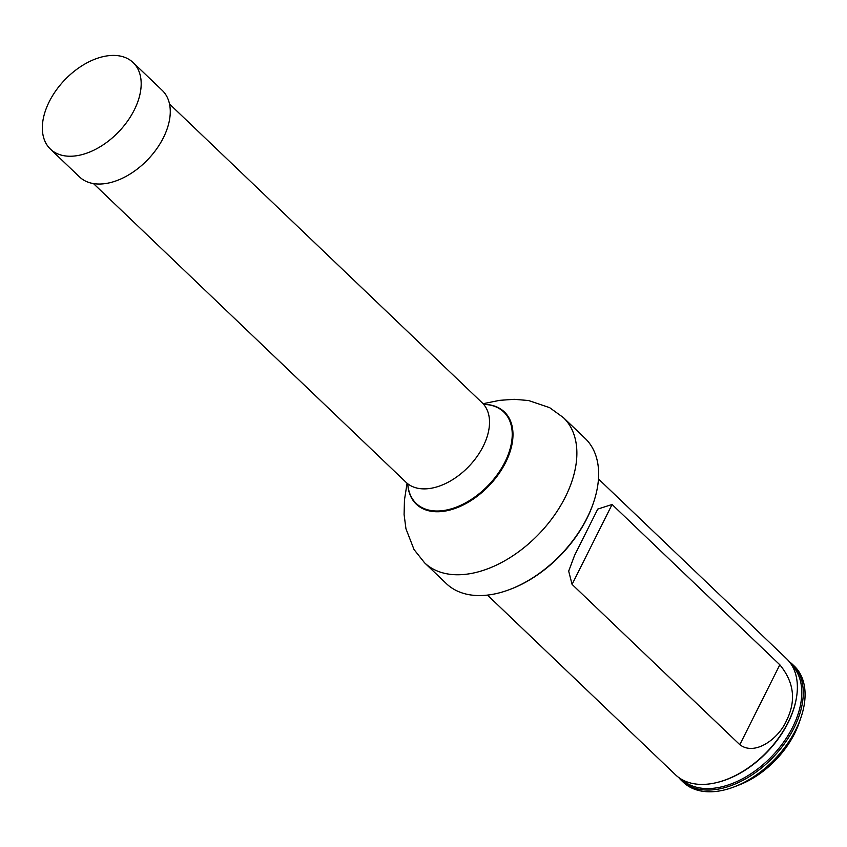<?xml version="1.0" encoding="UTF-8"?>
<svg xmlns="http://www.w3.org/2000/svg" width="847" height="847" viewBox="0 0 847 847"><rect width="100%" height="100%" fill="white"/><g stroke="black" fill="none" stroke-linecap="round" stroke-linejoin="round"><path stroke-width="1.27" d="M169.516 104.001L482.112 402.738A55.044 34.409 133.7 0 1 476.935 456.671A55.044 34.409 133.7 0 1 420.948 488.73A55.044 34.409 133.7 0 1 406.062 482.324L93.456 183.577M593.62 502.282L593.281 503.287A98.834 61.789 133.7 0 1 511.556 588.813L510.561 589.194A100.444 62.794 -46.3 0 0 593.62 502.282A100.444 62.794 -46.3 0 0 585.108 438.365L563.35 417.571L549.629 407.651L528.539 400.525L514.193 399.308L499.645 400.345L483.076 403.712M563.35 417.571A100.444 62.794 -46.3 0 1 553.896 515.982A100.444 62.794 -46.3 0 1 451.737 574.488A100.444 62.794 -46.3 0 1 424.559 562.789L446.327 583.594A100.444 62.794 -46.3 0 0 473.505 595.293A100.444 62.794 -46.3 0 0 510.561 589.194M681.454 780.479L683.275 782.215A80.327 50.227 -46.3 0 0 705 791.564A80.327 50.227 -46.3 0 0 734.645 786.694A80.327 50.227 -46.3 0 0 801.071 717.187A80.327 50.227 -46.3 0 0 794.264 666.07L792.453 664.334A80.327 50.227 133.7 0 1 784.894 743.041A80.327 50.227 133.7 0 1 703.19 789.828A80.327 50.227 133.7 0 1 681.454 780.479A80.327 50.227 133.7 0 1 678.691 777.472M789.319 661.708A80.327 50.227 133.7 0 1 792.453 664.334M734.645 786.694L739.59 784.767A72.291 45.198 -46.3 0 0 799.367 722.216L801.071 717.187M487.48 595.102L675.567 774.846A80.327 50.227 -46.3 0 0 697.293 784.195A80.327 50.227 -46.3 0 0 715.514 782.85A80.327 50.227 -46.3 0 0 796.36 698.246A80.327 50.227 -46.3 0 0 786.556 658.701L598.469 478.957M612.085 504.484L597.76 509.089L574.573 555.399L568.686 571.132L572.074 584.388L739.812 744.682C755.386 756.625 779.335 737.684 786.461 720.67C796.349 700.84 794.126 682.216 779.822 664.789L612.085 504.484L572.074 584.388M134.302 109.919A59.862 37.427 133.7 0 1 50.407 149.104A59.862 37.427 133.7 0 1 49.221 101.735A59.862 37.427 133.7 0 1 133.117 62.551A59.862 37.427 133.7 0 1 134.302 109.919M133.117 62.551L162.201 90.343A59.862 37.427 133.7 0 1 163.386 137.722A59.862 37.427 133.7 0 1 79.491 176.896L50.407 149.104M407.788 483.806A63.303 39.576 -46.3 0 0 433.357 510.836A63.303 39.576 -46.3 0 0 505.765 460.355A63.303 39.576 -46.3 0 0 483.679 404.4M407.735 483.764A63.769 39.873 -46.3 0 0 433.526 511.577A63.769 39.873 -46.3 0 0 506.633 460.387A63.769 39.873 -46.3 0 0 483.637 404.347M715.884 782.766A79.459 49.677 -46.3 0 0 716.244 782.681A79.459 49.677 -46.3 0 0 796.233 698.987A79.459 49.677 -46.3 0 0 796.296 698.616M681.909 779.547A79.343 49.613 -46.3 0 0 772.136 756.032A79.343 49.613 -46.3 0 0 791.543 664.831M739.812 744.682L779.822 664.789M424.559 562.789L414.035 549.544L405.957 528.793L404.093 514.521L404.464 499.942L407.079 483.235M796.233 698.987L796.36 698.246M716.244 782.681L715.514 782.85M597.77 509.089L596.595 511.44M576.278 552.022L574.584 555.399"/></g></svg>
